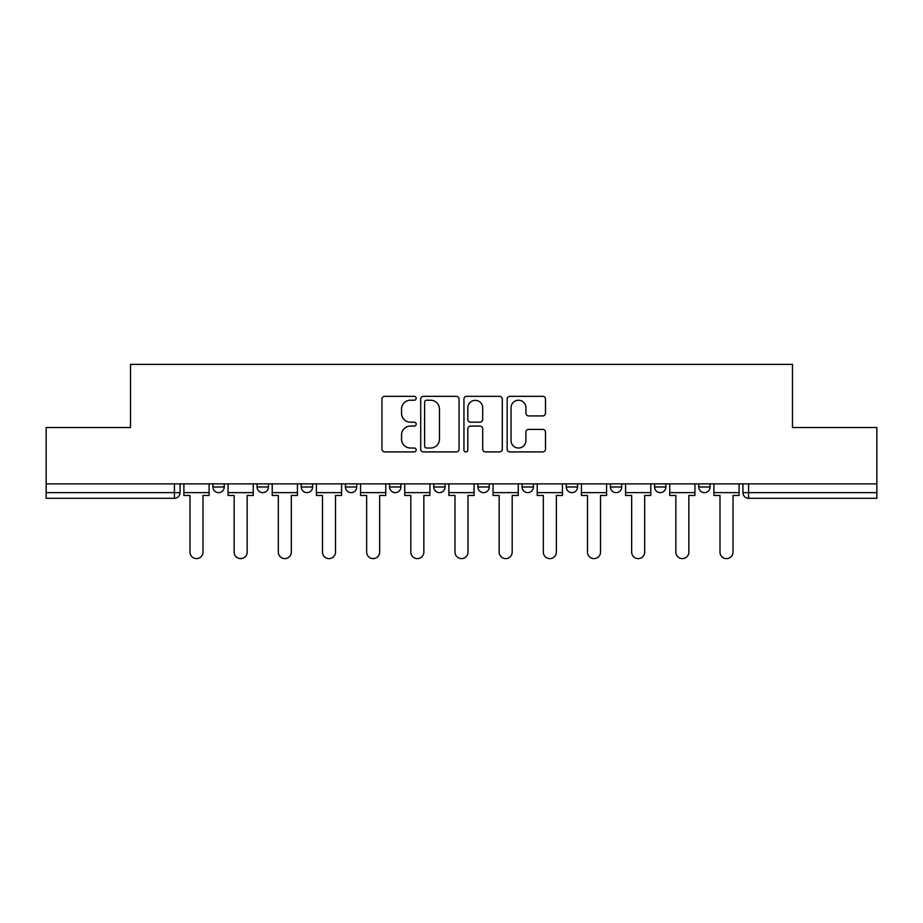 <?xml version="1.0" encoding="UTF-8"?>
<svg xmlns="http://www.w3.org/2000/svg" width="923" height="923" viewBox="0 0 923 923"><rect width="100%" height="100%" fill="white"/><g stroke="black" fill="none" stroke-linecap="round" stroke-linejoin="round"><path stroke-width="1.38" d="M416.204 398.286A1.95 1.95 0 0 0 414.254 396.336L384.729 396.336A2.781 2.781 0 0 0 381.949 399.117L381.949 449.143A2.781 2.781 0 0 0 384.729 451.912L414.254 451.912A1.95 1.95 0 0 0 416.204 449.974A1.95 1.95 0 0 0 414.254 448.024L410.435 448.024A8.895 8.895 0 0 1 401.54 439.129L401.54 434.964A8.895 8.895 0 0 1 410.435 426.068L414.254 426.068A1.95 1.95 0 0 0 416.204 424.13A1.95 1.95 0 0 0 414.254 422.18L410.435 422.18A8.895 8.895 0 0 1 401.54 413.285L401.54 409.12A8.895 8.895 0 0 1 410.435 400.224L414.254 400.224A1.95 1.95 0 0 0 416.204 398.286M698.757 483.871L698.757 486.986L710.087 486.986A5.665 5.665 0 0 1 704.422 492.64A5.665 5.665 0 0 1 698.757 486.986L698.757 483.871M566.261 483.871L566.261 486.986L577.579 486.986A5.665 5.665 0 0 1 571.925 492.64A5.665 5.665 0 0 1 566.261 486.986L566.261 483.871M477.918 483.871L477.918 486.986L489.248 486.986A5.665 5.665 0 0 1 483.583 492.64A5.665 5.665 0 0 1 477.918 486.986L477.918 483.871M433.752 483.871L433.752 486.986L445.082 486.986A5.665 5.665 0 0 1 439.417 492.64A5.665 5.665 0 0 1 433.752 486.986L433.752 483.871M345.421 486.986L345.421 483.871L345.421 486.986A5.665 5.665 0 0 0 351.075 492.64A5.665 5.665 0 0 1 345.421 486.986L356.74 486.986A5.665 5.665 0 0 1 351.075 492.64M257.079 486.986L257.079 483.871L257.079 486.986A5.665 5.665 0 0 0 262.743 492.64A5.665 5.665 0 0 1 257.079 486.986L268.408 486.986A5.665 5.665 0 0 1 262.743 492.64A5.665 5.665 0 0 0 268.408 486.986L268.408 483.871L268.408 486.986M542.724 415.927A2.781 2.781 0 0 0 545.493 413.146L545.493 399.117A2.781 2.781 0 0 0 542.724 396.336L509.923 396.336A2.781 2.781 0 0 0 507.142 399.117L507.142 449.143A2.781 2.781 0 0 0 509.923 451.912L542.724 451.912A2.781 2.781 0 0 0 545.493 449.143L545.493 432.183A2.781 2.781 0 0 0 542.724 429.403L528.683 429.403A2.781 2.781 0 0 0 525.902 432.183L525.902 440.594A7.43 7.43 0 0 1 518.472 448.024A7.43 7.43 0 0 1 511.042 440.594L511.042 407.666A7.43 7.43 0 0 1 518.472 400.224A7.43 7.43 0 0 1 525.902 407.666L525.902 413.146A2.781 2.781 0 0 0 528.683 415.927L542.724 415.927M46.15 483.871L46.15 427.522L130.524 427.522L130.524 364.389L792.476 364.389L792.476 427.522L876.85 427.522L876.85 483.871L46.15 483.871L46.15 492.64L180.066 492.64L180.066 483.871L180.066 492.64A5.665 5.665 0 0 1 174.412 498.305L46.15 498.305L46.15 492.64M459.066 399.117A2.781 2.781 0 0 0 456.285 396.336L423.495 396.336A2.781 2.781 0 0 0 420.715 399.117L420.715 449.143A2.781 2.781 0 0 0 423.495 451.912L456.285 451.912A2.781 2.781 0 0 0 459.066 449.143L459.066 399.117M466.715 396.336L499.505 396.336A2.781 2.781 0 0 1 502.285 399.117L502.285 449.143A2.781 2.781 0 0 1 499.505 451.912L485.475 451.912A2.781 2.781 0 0 1 482.694 449.143L482.694 428.849A2.781 2.781 0 0 0 479.914 426.068L470.603 426.068A2.781 2.781 0 0 0 467.823 428.849L467.823 449.974A1.95 1.95 0 0 1 465.873 451.912A1.95 1.95 0 0 1 463.934 449.974L463.934 399.117A2.781 2.781 0 0 1 466.715 396.336M742.934 483.871L742.934 492.64L876.85 492.64L876.85 498.305L748.588 498.305A5.665 5.665 0 0 1 742.934 492.64A5.665 5.665 0 0 0 748.588 498.305L748.588 483.871M876.85 483.871L876.85 492.64M710.087 483.871L710.087 486.986A5.665 5.665 0 0 1 704.422 492.64M665.921 483.871L665.921 486.986A5.665 5.665 0 0 1 660.257 492.64A5.665 5.665 0 0 1 654.592 486.986L665.921 486.986M654.592 483.871L654.592 486.986M621.756 483.871L621.756 486.986A5.665 5.665 0 0 1 616.091 492.64A5.665 5.665 0 0 1 610.426 486.986L621.756 486.986L621.756 483.871M610.426 483.871L610.426 486.986M577.579 483.871L577.579 486.986M533.413 483.871L533.413 486.986A5.665 5.665 0 0 1 527.748 492.64A5.665 5.665 0 0 1 522.095 486.986L533.413 486.986L533.413 483.871M522.095 483.871L522.095 486.986M489.248 486.986L489.248 483.871L489.248 486.986A5.665 5.665 0 0 1 483.583 492.64M445.082 486.986L445.082 483.871L445.082 486.986A5.665 5.665 0 0 1 439.417 492.64M400.905 483.871L400.905 486.986A5.665 5.665 0 0 1 395.252 492.64A5.665 5.665 0 0 1 389.587 486.986A5.665 5.665 0 0 0 395.252 492.64A5.665 5.665 0 0 0 400.905 486.986L400.905 483.871M389.587 483.871L389.587 486.986L400.905 486.986M356.74 483.871L356.74 486.986M312.574 483.871L312.574 486.986A5.665 5.665 0 0 1 306.909 492.64A5.665 5.665 0 0 1 301.244 486.986L312.574 486.986M301.244 483.871L301.244 486.986M224.243 483.871L224.243 486.986A5.665 5.665 0 0 1 218.578 492.64A5.665 5.665 0 0 1 212.913 486.986A5.665 5.665 0 0 0 218.578 492.64A5.665 5.665 0 0 0 224.243 486.986L224.243 483.871M212.913 483.871L212.913 486.986L224.243 486.986M426.553 400.224A1.95 1.95 0 0 0 424.603 402.174L424.603 446.086A1.95 1.95 0 0 0 426.553 448.024L430.579 448.024A8.895 8.895 0 0 0 439.475 439.129L439.475 409.12A8.895 8.895 0 0 0 430.579 400.224L426.553 400.224M482.694 407.804A7.43 7.43 0 0 0 475.253 400.363A7.43 7.43 0 0 0 467.823 407.804L467.823 419.4A2.781 2.781 0 0 0 470.603 422.18L479.914 422.18A2.781 2.781 0 0 0 482.694 419.4L482.694 407.804M183.896 492.64L183.896 495.478L189.976 495.478L189.976 552.104A6.507 6.507 0 0 0 196.495 558.611A6.507 6.507 0 0 0 203.002 552.104L203.002 495.478L209.094 495.478L209.094 492.64L183.896 492.64L183.896 483.871M209.094 492.64L209.094 483.871M228.062 492.64L228.062 495.478L234.142 495.478L234.142 552.104A6.507 6.507 0 0 0 240.661 558.611A6.507 6.507 0 0 0 247.168 552.104L247.168 495.478L253.26 495.478L253.26 492.64L228.062 492.64L228.062 483.871M253.26 492.64L253.26 483.871M272.227 492.64L272.227 495.478L278.319 495.478L278.319 552.104A6.507 6.507 0 0 0 284.826 558.611A6.507 6.507 0 0 0 291.345 552.104L291.345 495.478L297.425 495.478L297.425 492.64L272.227 492.64L272.227 483.871M297.425 492.64L297.425 483.871M316.393 492.64L316.393 495.478L322.485 495.478L322.485 552.104A6.507 6.507 0 0 0 328.992 558.611A6.507 6.507 0 0 0 335.511 552.104L335.511 495.478L341.591 495.478L341.591 492.64L316.393 492.64L316.393 483.871M341.591 492.64L341.591 483.871M360.57 492.64L360.57 495.478L366.65 495.478L366.65 552.104A6.507 6.507 0 0 0 373.169 558.611A6.507 6.507 0 0 0 379.676 552.104L379.676 495.478L385.768 495.478L385.768 492.64L360.57 492.64L360.57 483.871M385.768 492.64L385.768 483.871M404.736 492.64L404.736 495.478L410.816 495.478L410.816 552.104A6.507 6.507 0 0 0 417.334 558.611A6.507 6.507 0 0 0 423.842 552.104L423.842 495.478L429.933 495.478L429.933 492.64L404.736 492.64L404.736 483.871M429.933 492.64L429.933 483.871M448.901 492.64L448.901 495.478L454.993 495.478L454.993 552.104A6.507 6.507 0 0 0 461.5 558.611A6.507 6.507 0 0 0 468.007 552.104L468.007 495.478L474.099 495.478L474.099 492.64L448.901 492.64L448.901 483.871M474.099 492.64L474.099 483.871M493.067 492.64L493.067 495.478L499.158 495.478L499.158 552.104A6.507 6.507 0 0 0 505.666 558.611A6.507 6.507 0 0 0 512.184 552.104L512.184 495.478L518.264 495.478L518.264 492.64L493.067 492.64L493.067 483.871M518.264 492.64L518.264 483.871M537.232 492.64L537.232 495.478L543.324 495.478L543.324 552.104A6.507 6.507 0 0 0 549.831 558.611A6.507 6.507 0 0 0 556.35 552.104L556.35 495.478L562.43 495.478L562.43 492.64L537.232 492.64L537.232 483.871M562.43 492.64L562.43 483.871M581.409 492.64L581.409 495.478L587.49 495.478L587.49 552.104A6.507 6.507 0 0 0 594.008 558.611A6.507 6.507 0 0 0 600.515 552.104L600.515 495.478L606.607 495.478L606.607 492.64L581.409 492.64L581.409 483.871M606.607 492.64L606.607 483.871M625.575 492.64L625.575 495.478L631.655 495.478L631.655 552.104A6.507 6.507 0 0 0 638.174 558.611A6.507 6.507 0 0 0 644.681 552.104L644.681 495.478L650.773 495.478L650.773 492.64L625.575 492.64L625.575 483.871M650.773 492.64L650.773 483.871M669.74 492.64L669.74 495.478L675.832 495.478L675.832 552.104A6.507 6.507 0 0 0 682.339 558.611A6.507 6.507 0 0 0 688.858 552.104L688.858 495.478L694.938 495.478L694.938 492.64L669.74 492.64L669.74 483.871M694.938 492.64L694.938 483.871M713.906 492.64L713.906 495.478L719.998 495.478L719.998 552.104A6.507 6.507 0 0 0 726.505 558.611A6.507 6.507 0 0 0 733.024 552.104L733.024 495.478L739.104 495.478L739.104 492.64L713.906 492.64L713.906 483.871M739.104 492.64L739.104 483.871M174.412 483.871L174.412 498.305"/></g></svg>
